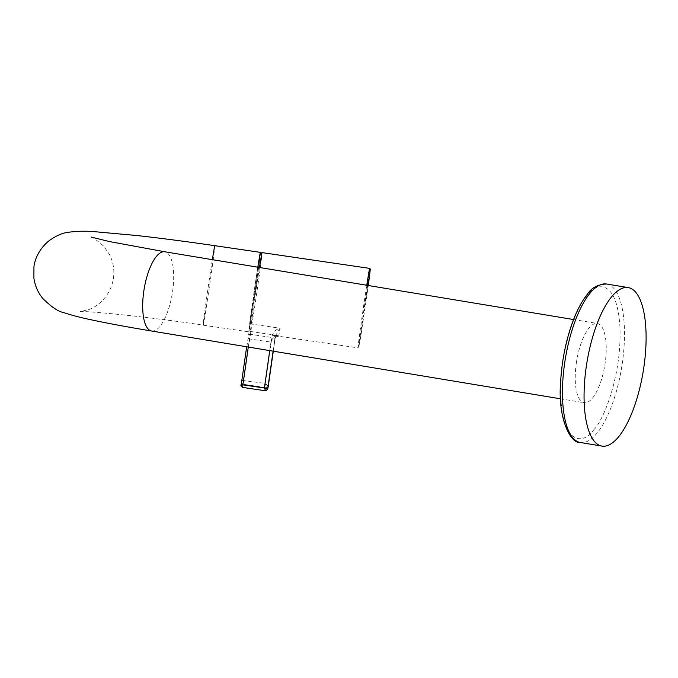<?xml version="1.0" encoding="UTF-8"?>
<svg xmlns="http://www.w3.org/2000/svg" width="678" height="678" viewBox="0 0 678 678"><rect width="100%" height="100%" fill="white"/><g stroke="black" fill="none" stroke-linecap="round" stroke-linejoin="round"><path stroke-width="0.51" stroke-dasharray="3.39 2.54" d="M249.012 329.593A1.67 1.644 3.8 0 0 248.996 329.72L257.843 267.2L248.758 331.813A40.163 0.559 -81.7 0 1 253.75 294.057A40.163 0.559 -81.7 0 1 257.81 267.191M260.403 253.394A40.163 0.559 -81.7 0 1 255.453 290.159A40.163 0.559 -81.7 0 1 249.801 326.779L258.742 266.607C261.488 246.021 259.75 255.225 258.386 263.827M576.342 362.933A40.163 14.246 -80.6 0 1 597.301 323.474A40.163 14.246 -80.6 0 1 605.123 363.255A40.163 14.246 -80.6 0 1 584.165 402.715A40.163 14.246 -80.6 0 1 576.342 362.933M241.775 382.392A1.67 1.627 11.7 0 0 243.199 384.248L242.563 387.316A1.67 1.627 11.7 0 1 241.139 385.46L249.801 326.779A40.163 0.559 -81.7 0 1 248.775 331.847A40.163 0.559 -81.7 0 1 248.758 331.813L248.996 329.72A1.67 1.644 3.8 0 0 250.419 331.466L278.565 335.593C275.37 335.237 272.937 336.678 271.268 339.941L270.963 342.102L249.436 338.941L250.419 331.466A40.163 0.559 98.3 0 1 254.352 301.557A40.163 0.559 98.3 0 1 259.462 267.463M250.47 322.542A1.67 1.339 -170.6 0 0 251.945 324.101L250.394 334.339L271.912 337.5L272.242 335.212C274.048 331.305 276.666 328.974 280.09 328.228L275.505 335.703L274.844 338.941L275.438 337.5L278.565 335.593A40.163 0.559 98.3 0 0 278.573 336.22A40.163 0.559 98.3 0 0 280.09 328.228L251.945 324.101A40.163 0.559 98.3 0 0 252.309 321.864A40.163 0.559 98.3 0 0 258.157 283.15A40.163 0.559 98.3 0 0 262.081 252.614M275.531 335.559L275.065 338.144M272.242 335.212L275.505 335.703L275.073 338.737L275.505 335.703M269.742 350.594L270.963 342.102A3.348 0.78 8.1 0 0 274.429 341.814L274.844 338.941L271.268 339.941M248.656 334.483L250.394 334.339L243.199 384.248L266.378 387.647L268.259 386.274L265.344 383.417L266.378 387.647L265.742 390.714L242.538 387.401M606.607 284.006A80.326 28.493 -80.6 0 1 624.099 346.043A80.326 28.493 -80.6 0 1 597.106 433.072A80.326 28.493 -80.6 0 1 581.894 442.641A80.326 28.493 -80.6 0 1 580.334 442.505M593.869 429.657C602.649 421.75 622.09 376.561 619.912 326.542C616.929 277.505 595.394 282.556 586.894 295.837C578.122 303.736 558.672 348.933 560.85 398.944C563.833 447.98 585.368 442.937 593.869 429.657M369.705 268.395A40.163 0.559 -81.7 0 1 365.781 298.93A40.163 0.559 -81.7 0 1 359.933 337.644A40.163 0.559 -81.7 0 1 358.052 347.873L358.687 347.611L360.654 337.263L368.324 285.514L360.654 337.254L359.628 339.449L367.434 285.362M275.412 337.534C275.115 337.068 276.175 336.627 278.573 336.22L358.052 347.873A40.163 0.559 -81.7 0 1 361.976 317.329A40.163 0.559 -81.7 0 1 366.764 285.252M151.618 331.017A40.163 14.246 99.4 0 0 172.576 291.548A40.163 14.246 99.4 0 0 164.754 251.767M214.833 245.682A40.163 0.559 -81.7 0 1 209.866 283.472A40.163 0.559 -81.7 0 1 203.18 325.169A40.163 0.559 -81.7 0 1 208.154 287.379A40.163 0.559 -81.7 0 1 212.358 259.657M242.08 380.4L265.344 383.417L271.912 337.5A3.348 0.78 8.1 0 1 275.073 338.737A3.348 0.78 8.1 0 0 275.073 338.737L273.285 351.187L275.065 338.746M248.284 347.034L249.436 338.941L247.86 338.322M274.429 341.814L273.098 351.153M267.632 389.341L265.742 390.714M91.038 237.037C91.394 236.198 95.606 239.232 103.683 246.131L109.328 254.242C113.218 261.801 114.59 269.844 113.429 278.395C110.582 296.464 96.903 307.1 88.547 309.626L80.157 311.634C82.148 310.549 143.711 316.084 203.18 325.169L248.775 331.847M573.571 319.541L597.301 323.474M560.553 398.808L584.165 402.715M275.082 338.093L275.438 337.5"/><path stroke-width="1.02" d="M258.386 263.827L260.31 253.564L262.081 252.614A40.163 0.559 98.3 0 0 260.199 262.835A40.163 0.559 98.3 0 0 259.462 267.463M626.658 287.455A80.326 28.493 -80.6 0 1 628.218 287.591A80.326 28.493 -80.6 0 1 643.541 369.332A80.326 28.493 -80.6 0 1 603.505 446.226A80.326 28.493 -80.6 0 1 601.945 446.09A80.326 28.493 -80.6 0 1 586.623 364.349A80.326 28.493 -80.6 0 1 626.658 287.455M257.81 267.191A40.163 0.559 -81.7 0 1 260.428 252.369A40.163 0.559 -81.7 0 1 260.403 253.394M268.225 386.46L273.285 351.187L267.615 389.443L265.674 390.799L242.538 387.401C240.97 386.375 240.554 385.316 241.292 384.24L241.139 385.46M265.674 390.799L264.386 388.011L267.632 389.341L273.098 351.153M605.047 283.87A80.326 28.493 -80.6 0 1 606.607 284.006C597.886 284.379 591.479 287.794 587.394 294.227C580.927 302.295 575.317 313.524 570.579 327.915C565.062 344.992 561.765 362.781 560.672 381.29C557.367 418.555 570.817 444.115 580.334 442.505A80.326 28.493 -80.6 0 1 562.842 380.468A80.326 28.493 -80.6 0 1 589.835 293.438A80.326 28.493 -80.6 0 1 605.047 283.87M367.434 285.362L368.417 279.2L368.408 284.904L370.298 269.141L369.705 268.395A40.163 0.559 -81.7 0 0 367.823 278.616A40.163 0.559 -81.7 0 0 366.764 285.252M91.038 237.037L109.472 241.571L164.754 251.767A40.163 14.246 99.4 0 0 143.795 291.226A40.163 14.246 99.4 0 0 151.618 331.017L560.553 398.808M212.358 259.657A40.163 0.559 -81.7 0 1 214.833 245.682C186.526 241.546 160.474 238.156 136.693 235.512L95.513 231.774C86.165 230.876 76.885 231.071 67.681 232.368C61.834 233.147 55.427 236.088 48.469 241.199C37.985 250.157 34.603 260.742 33.942 266.801L33.9 278.226C35.044 285.853 37.96 292.549 42.646 298.312C51.231 306.863 58.215 311.6 63.605 312.541C70.902 315.075 80.207 317.516 91.513 319.872C107.582 323.321 127.617 327.033 151.618 331.017M242.538 387.401L242.868 384.858L241.292 384.24L246.656 346.772L241.292 384.231M269.742 350.594L264.386 388.011L242.868 384.858L248.284 347.034M606.607 284.006L628.218 287.591M260.428 252.369L214.833 245.682M164.754 251.767L573.571 319.541M262.081 252.614L369.705 268.395M268.268 386.265L267.615 389.443M580.334 442.505L601.945 446.09"/></g></svg>
